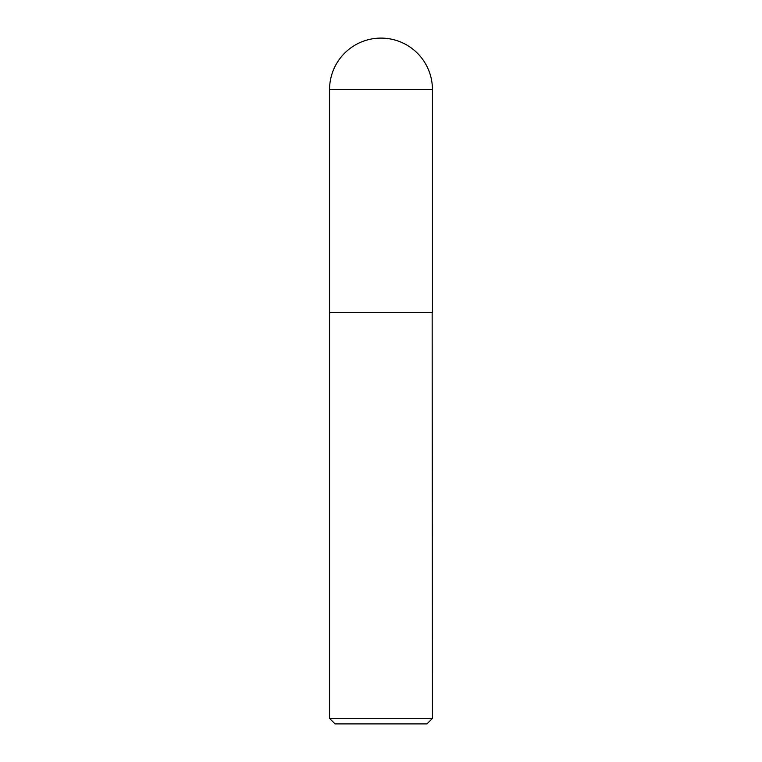 <?xml version="1.0" encoding="UTF-8"?>
<svg xmlns="http://www.w3.org/2000/svg" width="762" height="762" viewBox="0 0 762 762"><rect width="100%" height="100%" fill="white"/><g stroke="black" fill="none" stroke-linecap="round" stroke-linejoin="round"><path stroke-width="1.14" d="M329.565 89.535L329.565 312.42L432.435 312.42L432.435 89.535L329.565 89.535A51.435 51.435 0 0 1 381 38.1A51.435 51.435 0 0 1 432.435 89.535M432.435 312.696L329.565 312.696L329.565 718.414L432.435 718.414L432.159 312.42M432.435 718.414L426.949 723.9L335.051 723.9L329.565 718.414"/></g></svg>
